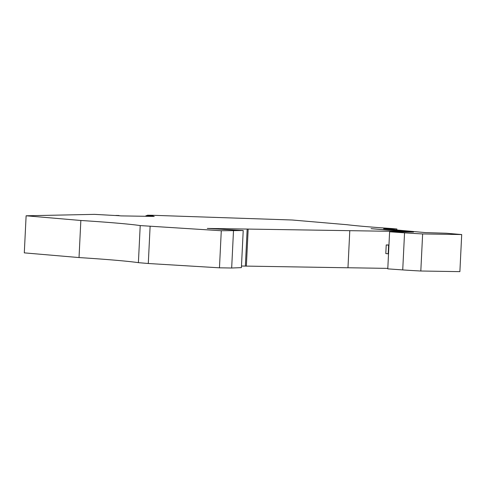 <?xml version="1.0" encoding="UTF-8"?>
<svg xmlns="http://www.w3.org/2000/svg" width="486" height="486" viewBox="0 0 486 486"><rect width="100%" height="100%" fill="white"/><g stroke="black" fill="none" stroke-linecap="round" stroke-linejoin="round"><path stroke-width="0.73" d="M145.843 216.288L146.122 215.614L153.126 215.741L147.446 215.207L152.246 215.28L292.195 220.006L346.925 224.702A108.202 3.767 -177.2 0 0 391.449 228.523L396.892 228.991L383.594 228.778L425.28 232.594L446.367 233.237L461.7 234.556L459.884 271.638L420.815 271.012A43.278 1.507 -177.2 0 1 402.73 269.918L387.785 268.867L389.602 231.779L413.543 232.053L371.079 228.657L404.024 231.524L207.315 228.438L243.219 230.546L221.282 230.735L140.211 225.577L138.401 262.659L148.291 263.503L150.107 226.421M404.006 231.944L404.024 231.524M147.446 215.207L147.428 215.608M26.116 215.784L80.846 220.48L79.03 257.562L24.3 252.866L26.116 215.784L94.454 214.362L118.967 215.717M149.026 216.337L149.044 215.978L145.855 215.924M118.973 215.498L115.79 215.45L120.984 215.893L154.238 216.422L149.044 215.978M79.03 257.562A108.202 3.767 -177.2 0 1 138.401 262.659M80.846 220.48A108.202 3.767 -177.2 0 1 140.211 225.577M387.81 268.381L347.97 267.75M349.786 230.698L347.97 267.78L241.481 266.024M243.219 230.546L241.402 267.628L231.67 268.011L219.465 267.816L221.282 230.735M148.291 263.503L219.465 267.816M396.843 229.993L396.892 228.991M461.7 234.556L422.632 233.93A43.278 1.507 -177.2 0 1 404.546 232.837L389.602 231.779M420.815 271.012L422.632 233.93M388.527 253.801L388.199 253.789L388.624 245.144L386.224 244.938L385.805 253.577L388.199 253.789M388.958 244.98L386.224 244.938M388.946 245.163L388.624 245.144M245.369 266.085L247.18 229.003M248.17 229.088L246.359 266.17M218.275 229.046L218.299 228.542M231.67 268.011L233.487 230.929M402.73 269.918L404.546 232.837"/></g></svg>
